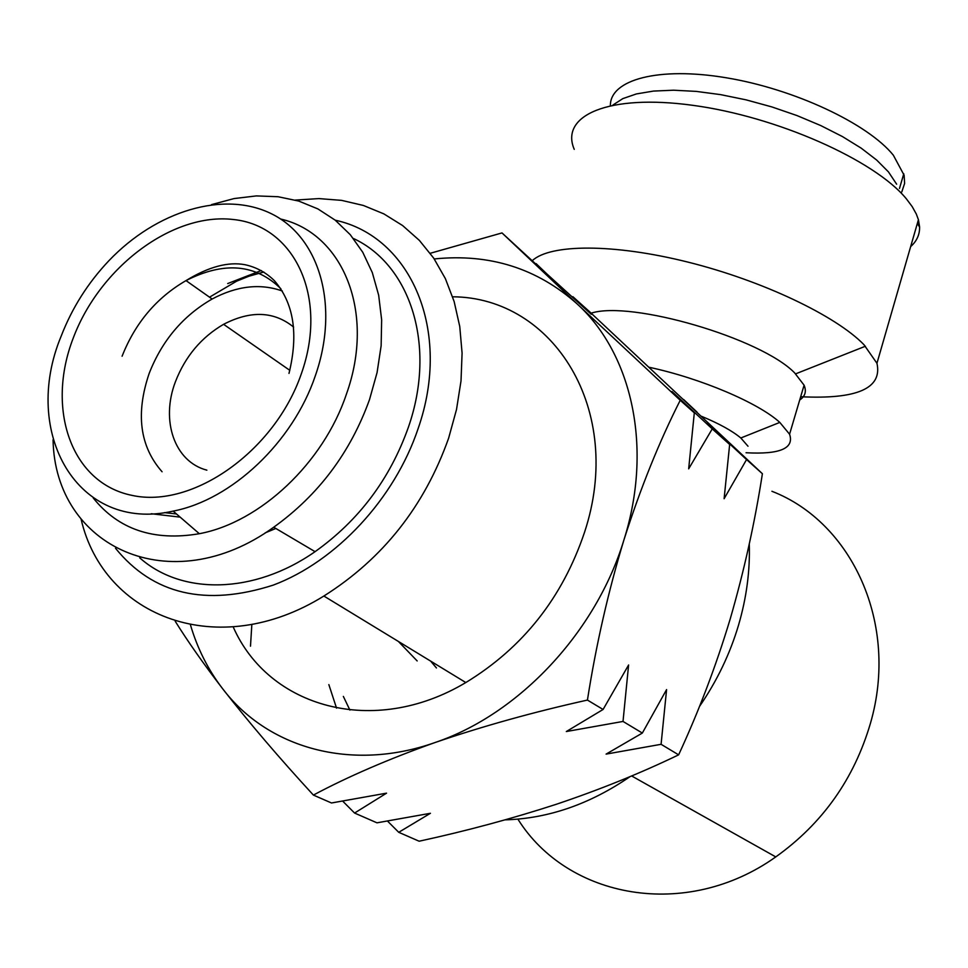 <?xml version="1.0" encoding="UTF-8"?>
<svg xmlns="http://www.w3.org/2000/svg" width="968" height="968" viewBox="0 0 968 968"><rect width="100%" height="100%" fill="white"/><g stroke="black" fill="none" stroke-linecap="round" stroke-linejoin="round"><path stroke-width="1.45" d="M61.19 336.102C20.885 432.756 77.537 533.138 173.175 511.104C231.727 499.875 292.796 442.243 315.229 376.068C339.829 306.106 319.706 237.729 271.96 214.025C224.261 190.043 156.429 210.746 108.767 260.852C87.894 282.934 72.043 308.018 61.19 336.102M93.23 497.976C118.459 529.532 153.827 541.439 199.335 533.707C260.15 522.405 323.397 462.922 346.326 394.412C375.862 312.361 343.011 233.288 280.587 219.01M683.602 399.494L696.96 412.029M749.28 543.931C750.127 570.721 746.546 597.776 738.548 625.098C729.969 653.957 716.949 681.061 699.501 706.422M517.892 819.134C567.55 898.57 686.143 920.774 775.767 856.91C822.534 823.514 854.091 778.962 870.45 723.278C899.381 623.779 851.888 522.188 771.92 491.284M282.341 291.017C260.332 283.176 236.93 285.838 212.125 299.015C183.012 315.762 162.019 340.579 149.157 373.454C135.508 413.723 139.815 446.49 162.079 471.767M293.631 327.087C274.053 311.2 250.712 310.28 223.584 324.316C201.271 337.348 185.215 356.49 175.414 381.767C160.543 420.548 174.385 461.7 206.874 470.17M630.144 776.566C590.044 804.118 548.36 818.553 505.114 819.86M336.537 708.128L328.854 684.618M343.35 696.415L349.908 710.101M610.372 105.524C610.191 79.642 658.47 66.368 726.46 77.815C794.317 89.044 867.776 123.565 893.343 155.207L904.124 175.244L904.62 183.412L901.789 191.93M612.986 104.992L622.811 98.627L636.412 93.932L653.485 91.077L673.607 90.206L696.21 91.391L720.628 94.634L746.11 99.861L771.847 106.916L797.015 115.579L820.779 125.574L842.414 136.561L861.242 148.189L876.718 160.095L888.442 171.881L896.634 184.198M574.242 149.35C559.698 115.47 608.461 93.763 692.677 105.306C776.639 116.499 874.673 160.035 906.411 198.888L912.183 206.595L916.309 214.025L918.426 219.712L919.6 227.044C919.745 234.643 916.769 241.165 910.658 246.586M799.713 399.978C805.195 396.336 806.659 391.411 804.093 385.179L794.655 372.91C761.126 338.207 630.773 300.201 591.145 313.172M800.681 396.723C857.104 399.518 882.538 388.374 876.947 363.278L863.988 344.729C835.735 315.58 762.155 280.575 687.776 262.062C613.337 243.452 550.175 243.924 532.315 260.646M748.01 446.236L740.822 437.996C732.207 430.82 719.103 423.597 701.534 416.325M746.062 452.746C779.893 454.597 794.401 448.414 789.573 434.221L779.797 422.411C758.355 402.809 700.711 378.282 649.177 367.283M417.184 660.95L398.38 641.445M436.459 667.968L430.663 661.12M275.82 528.467L265.159 532.884M353.368 238.455C410.589 264.978 436.81 345.745 408.375 427.287C390.007 478.991 358.898 520.457 315.072 551.663C253.894 594.437 181.694 595.235 139.719 557.822M211.544 204.611L234.05 198.573L256.363 195.911L278.046 196.722L298.688 201.054L317.879 208.906L335.206 220.172L350.283 234.704L362.758 252.273L372.305 272.589L378.669 295.24L381.646 319.815L381.138 345.77L377.072 372.571L369.51 399.615C350.44 452.528 318.508 495.059 273.714 527.221C170.465 601.721 54.91 546.968 53.059 439.75M227.698 283.563L261.287 270.532M115.507 548.251C153.041 594.521 205.639 606.803 273.303 585.096C336.283 561.416 394.472 498.859 418.019 428.897C452.54 330.439 410.577 236.325 335.267 220.208M295.337 200.086L318.774 198.585L341.583 200.364L363.411 205.47L383.873 213.892L402.64 225.568L419.35 240.379L433.7 258.141L445.377 278.627L454.137 301.52L459.752 326.494L462.087 353.114L461.01 380.932L456.521 409.464L448.632 438.165C424.48 506.191 382.892 558.814 323.869 596.034C218.429 661.592 103.818 617.62 81.082 519.138M233.191 626.913C268.584 707.475 373.527 737.713 465.814 682.549C522.914 647.761 562.469 597.716 584.49 532.412C625.074 410.117 553.478 297.297 452.637 296.789M603.088 709.471L628.607 664.98L623.017 721.438L566.316 731.542L603.088 709.471L587.431 700.07C596.094 644.797 608.267 591.375 623.961 539.817C596.179 631.898 519.114 714.202 435.152 742.492C351.13 772.27 267.337 747.986 222.531 688.599C208.144 669.82 197.448 648.608 190.466 624.941M535.631 263.719L591.315 314.334L572.887 296.704L589.887 312.011L762.397 473.727L746.558 459.57L724.112 498.726L729.654 444.457L712.242 428.897L688.671 468.839L694.31 412.864L680.226 400.28C659.244 441.65 640.489 488.162 623.961 539.817C653.122 447.773 632.068 354.227 577.351 304.121L501.993 232.925L430.24 253.289M434.245 258.952C489.626 253.289 537.325 268.354 577.351 304.121L680.226 400.28M642.341 733.054L666.589 689.591L661.083 744.307L606.089 754.108L642.341 733.054L623.017 721.438M762.397 473.727C754.822 522.611 744.09 570.999 730.223 618.903C716.042 665.863 698.835 711.178 678.629 754.846L661.083 744.307M678.629 754.846C640.635 773.154 599.918 789.61 556.467 804.226C512.387 818.577 466.6 830.907 419.12 841.216L398.731 832.311L430.421 813.289L376.963 822.824L354.566 813.047L386.559 793.155L331.492 802.98L313.39 795.079C347.996 776.602 388.591 759.069 435.152 742.492C482.669 726.218 533.428 712.073 587.431 700.07M354.566 813.047L342.733 801.153M175.196 621.214C187.756 641.385 203.534 663.854 222.531 688.599C248.534 721.983 278.82 757.472 313.39 795.079M398.731 832.311L387.539 821.106M250.494 646.176L251.849 624.336M536.139 263.647L554.386 281.143L501.993 232.925M694.31 412.864L671.986 391.508L712.242 428.897M729.654 444.457L707.293 423.113L746.558 459.57M209.524 297.176L236.628 281.18L248.921 276.219L263.804 272.008M73.265 338.001C99.873 267.12 172.486 212.379 233.191 219.494C294.224 225.483 328.721 296.886 301.302 373.878C274.791 451.015 192.801 508.805 132.096 495.398C70.966 483.141 45.835 408.69 73.265 338.001M280.877 288.754C255.661 263.986 224.031 261.263 186.013 280.599C156.562 297.684 135.254 322.889 122.089 356.212M176.466 513.947L164.415 512.629M151.31 513.742L180.157 517.142M212.125 299.015L186.013 280.599C208.543 266.805 228.23 261.517 245.049 264.724C256.121 267.12 265.849 272.383 274.247 280.514C293.752 302.911 298.664 333.875 288.984 373.418M173.175 511.104L199.335 533.707M775.767 856.91L631.62 775.949M289.807 370.333L223.584 324.316M903.773 173.804L899.478 188.482M740.822 437.996L779.797 422.411M804.093 385.179L789.573 434.221M918.426 219.712L876.947 363.278M795.635 373.854L865.428 346.229M917.337 223.487L919.6 227.044M315.072 551.663L273.714 527.221M323.869 596.034L465.814 682.549"/></g></svg>
